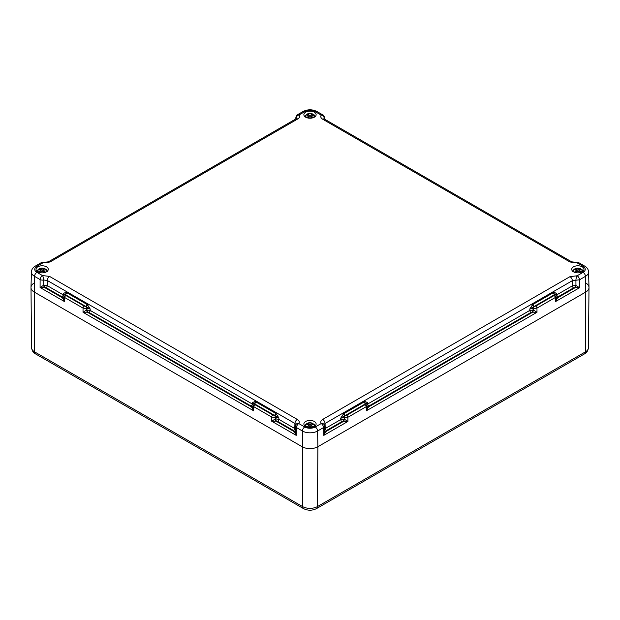 <?xml version="1.0" encoding="UTF-8"?>
<svg xmlns="http://www.w3.org/2000/svg" width="620" height="620" viewBox="0 0 620 620"><rect width="100%" height="100%" fill="white"/><g stroke="black" fill="none" stroke-linecap="round" stroke-linejoin="round"><path stroke-width="0.93" d="M585.737 282.968A11.145 6.433 180 0 1 589 287.556A11.145 6.433 180 0 1 585.737 292.067L317.882 446.718A11.145 6.433 180 0 1 302.118 446.718L34.263 292.067A11.145 6.433 180 0 1 31 287.556A11.145 6.433 180 0 1 34.263 282.968M324.702 431.667L323.795 435.364L323.539 427.575A3.333 1.922 -120 0 0 321.191 423.553L315.231 426.994A3.333 1.922 60 0 1 317.587 431.009L323.539 427.575L324.299 425.506M324.586 431.125L324.524 426.157L323.958 424.406A3.333 2.534 146.1 0 0 321.191 423.545L321.191 423.553C320.292 422.003 320.796 420.631 322.695 419.43A3.333 1.922 -120 0 1 325.05 423.46L572.345 280.682A3.333 1.922 -120 0 0 569.989 276.652L322.695 419.43M324.082 424.615L325.05 423.46L325.206 428.544L324.609 429.009M315.231 426.994A7.401 4.27 180 0 1 304.769 426.994L298.809 423.553A3.333 1.922 120 0 0 296.453 427.568L302.413 431.009A10.726 6.192 0 0 0 317.587 431.009L317.882 446.718L585.737 292.067A11.145 6.433 0 0 0 589 287.417L588.582 271.893A10.726 6.192 0 0 1 585.443 276.365A3.333 1.922 -120 0 0 583.087 272.343L577.135 275.784L569.989 276.652M297.298 419.438L49.592 276.427A3.333 1.922 120 0 0 47.236 280.457L294.942 423.468A3.333 1.922 120 0 1 297.298 419.438C299.197 420.631 299.7 422.003 298.801 423.545L298.801 423.545A3.333 2.534 -146.3 0 0 296.035 424.413L295.298 431.683M295.701 425.506L296.453 427.568L296.205 435.364L295.407 431.117M556.318 297.941L555.412 301.646L579.529 287.719L579.491 279.806L575.918 280.232L575.933 285.44A1.674 0.434 -73.8 0 1 575.228 287.618L579.529 287.719L575.933 285.44L572.345 285.859L572.345 280.682L575.918 280.232A3.333 0.984 -77.4 0 1 577.119 275.784M295.383 429.025L294.787 428.552L294.942 423.468L295.903 424.623M584.428 353.927C586.652 352.896 587.993 350.796 588.45 347.619A10.587 6.115 180 0 1 585.35 351.912L317.487 506.555A4.456 2.573 60 0 1 316.564 508.571L584.428 353.927A4.456 2.573 -120 0 0 585.35 351.912L585.443 276.365L579.491 279.806A3.333 1.922 -120 0 0 577.135 275.784M49.592 276.427L42.478 275.551A3.333 0.977 77.5 0 1 43.671 280L47.236 280.457L47.252 285.634L44.268 285.115L44.578 287.393L46.066 287.657L61.985 296.848L62.45 297.709A1.674 1.341 -161.9 0 0 63.697 297.368M36.913 272.343A7.401 4.27 180 0 1 36.913 266.305A3.333 1.922 -120 0 0 35.247 266.143C32.899 267.476 31.62 269.39 31.419 271.893A10.726 6.192 0 0 0 34.557 276.365A3.333 1.922 120 0 1 36.913 272.343L42.462 275.551A3.333 1.922 120 0 0 40.114 279.574A3.34 1.852 0.2 0 0 43.671 280L43.671 285.223L40.083 287.494L44.377 287.393A1.674 0.426 73.7 0 1 43.671 285.223L44.268 285.115M583.087 266.305A3.333 1.922 120 0 1 584.753 266.143L578.793 262.702A3.333 1.922 120 0 0 577.127 262.865L583.087 266.305A7.401 4.27 180 0 1 583.087 272.343M576.383 262.33A3.333 0.977 77.5 0 1 576.391 262.33A3.333 0.977 77.5 0 1 577.119 262.865L577.127 262.865M578.793 262.702L571.663 261.826A3.333 1.922 120 0 0 571.663 261.826A3.333 1.922 120 0 0 569.997 261.989L577.119 262.865M36.913 266.305L42.865 262.865A3.333 1.922 -120 0 0 41.199 262.702L35.247 266.143M571.663 261.826L324.369 119.048A3.333 1.922 120 0 0 322.702 119.218L569.997 261.989M42.865 262.865L42.881 262.865A3.333 0.984 -77.4 0 1 43.609 262.33A3.333 0.984 -77.4 0 1 43.617 262.338M324.113 118.877L324.299 118.459A3.333 2.534 -146.3 0 0 321.199 115.111C320.3 116.645 320.803 118.017 322.702 119.218M42.881 262.865L50.011 261.997A3.333 1.922 -120 0 0 48.345 261.834A3.333 1.922 -120 0 0 48.329 261.841M324.322 119.025L324.524 117.715C324.082 115.979 323.524 115.049 322.857 114.933A3.333 1.922 120 0 0 322.857 114.933A3.333 1.922 120 0 0 321.191 115.103L321.199 115.111M50.011 261.997L297.709 118.986A3.333 1.922 -120 0 0 296.042 118.823L48.345 261.834L41.199 262.702M297.709 118.986C299.615 117.784 300.119 116.413 299.212 114.871A3.333 2.534 146.1 0 0 296.104 118.218L296.298 118.653M295.88 117.459A3.34 1.938 1.9 0 0 295.88 117.475C296.321 115.731 296.879 114.808 297.546 114.7L303.103 111.492A3.333 1.922 60 0 1 304.769 111.654L299.212 114.863A3.333 1.922 -120 0 0 297.546 114.7A3.333 1.922 -120 0 0 297.53 114.716M295.833 118.947L295.88 117.475A3.34 1.938 1.9 0 0 296.104 118.218L296.089 118.8M582.196 266.825A6.13 3.534 180 0 1 583.986 269.413A6.13 3.534 180 0 1 577.856 272.862A6.13 3.534 180 0 1 571.733 269.413A6.13 3.534 180 0 1 575.438 266.073A6.13 3.534 180 0 1 582.196 266.825M314.332 112.174A6.13 3.534 180 0 1 316.123 114.77A6.13 3.534 180 0 1 310 118.218A6.13 3.534 180 0 1 303.878 114.77A6.13 3.534 180 0 1 307.582 111.43A6.13 3.534 180 0 1 314.332 112.174M305.668 426.475A6.13 3.534 180 0 1 303.878 424.064A6.13 3.534 180 0 1 310 420.438A6.13 3.534 180 0 1 316.123 424.064A6.13 3.534 180 0 1 312.271 427.257A6.13 3.534 180 0 1 305.668 426.475M37.805 271.824A6.13 3.534 180 0 1 36.014 269.413A6.13 3.534 180 0 1 42.145 265.786A6.13 3.534 180 0 1 48.267 269.413A6.13 3.534 180 0 1 44.415 272.614A6.13 3.534 180 0 1 37.805 271.824M63.69 297.522A1.674 1.194 31.4 0 1 62.457 297.833L64.581 301.638L63.682 297.941M63.876 295.43L63.17 294.826A1.674 0.969 -60 0 1 61.985 296.848M44.377 287.393L62.457 297.833M46.066 287.657A1.674 0.969 -60 0 0 47.252 285.634L63.17 294.826L63.209 293.415L64.131 294.919A1.674 1.271 34 0 1 65.185 294.446A1.674 1.131 108.7 0 0 66.022 292.377L63.209 293.415L85.684 306.365A1.674 0.969 120 0 0 86.87 304.342L66.611 292.648A1.674 0.969 -60 0 1 65.433 294.671L65.898 295.515A1.674 0.969 120 0 0 64.713 297.538L83.041 308.117L90.187 308.985L87.451 304.746A1.674 0.759 -50.7 0 1 86.141 306.544L90.187 308.985L90.187 310.426L86.606 310.008L83.018 312.286L87.311 312.178A1.674 0.426 73.7 0 1 86.606 310.008L86.614 308.551A1.674 0.496 77.3 0 0 86.141 306.544L84.219 306.094A1.674 0.969 120 0 0 83.041 308.117L83.018 312.286L253.658 410.804L252.758 407.107M63.79 297.399L64.131 294.919A1.674 1.271 34 0 0 63.961 295.469L64.713 297.538L64.581 301.638L40.083 287.494L40.114 279.574L34.557 276.365L34.263 292.067L302.118 446.718A11.145 6.433 0 0 0 317.882 446.718L317.487 506.555A10.587 6.115 180 0 1 302.513 506.555A4.456 2.573 120 0 0 303.436 508.571C307.815 510.748 312.185 510.748 316.564 508.571M295.314 431.249A1.674 1.194 31.4 0 1 294.074 431.559L296.205 435.364L271.7 421.22L275.993 421.112A1.674 0.426 73.7 0 1 275.288 418.942L271.7 421.22L271.715 417.043L278.868 417.919L276.132 413.68A1.674 0.759 -50.7 0 1 274.815 415.478L278.868 417.919L278.868 419.36L275.885 418.841L276.195 421.112L277.683 421.383A1.674 0.969 120 0 0 278.868 419.36L294.787 428.552A1.674 0.969 120 0 1 293.609 430.575L294.066 431.435A1.674 1.341 -161.9 0 0 295.314 431.094M275.885 418.841L275.288 418.942L275.288 417.477A1.674 0.496 77.3 0 0 274.815 415.478L274.365 415.299A1.674 0.969 120 0 0 275.544 413.276L255.688 401.814A1.674 0.969 -60 0 1 254.51 403.837L274.365 415.299L272.901 415.028L254.975 404.682L254.262 403.604A1.674 1.131 108.7 0 0 255.107 401.535L252.286 402.574L254.262 403.604A1.674 1.271 34 0 0 253.208 404.077L252.867 406.557M275.993 421.112L294.074 431.559M252.766 406.689A1.674 1.194 31.4 0 1 251.534 406.991L253.658 410.804L253.789 406.697L253.037 404.635A1.674 1.271 34 0 1 253.208 404.077L252.286 402.574L252.247 403.992L90.187 310.426A1.674 0.969 120 0 1 89.009 312.449L251.061 406.015A1.674 0.969 120 0 0 252.247 403.992L252.952 404.596M87.203 309.899L87.513 312.185L89.009 312.449M251.061 406.015L251.526 406.875A1.674 1.341 -161.9 0 0 252.774 406.526M87.311 312.178L251.534 406.991M364.87 401.543A1.674 1.131 -109.1 0 0 365.722 403.604L367.699 402.574L364.87 401.543L344.046 413.501A1.674 0.969 -120 0 0 345.224 415.524L365.482 403.829A1.674 0.969 60 0 1 364.304 401.807M324.686 431.249A1.674 1.194 -31.7 0 0 325.919 431.551L323.795 435.364L347.913 421.445L347.89 417.275L344.309 417.702L344.309 419.167A1.674 0.434 -73.8 0 1 343.604 421.344L347.913 421.445L344.309 419.167L340.729 419.585L340.729 418.143L344.79 415.695A1.674 0.759 51 0 1 343.48 413.889L340.729 418.143L344.309 417.702A1.674 0.496 -77.3 0 1 344.79 415.695L346.704 415.261L365.025 404.682L365.722 403.604A1.674 1.271 -34.1 0 1 366.784 404.077L367.699 402.574L367.745 403.984L367.04 404.589M346.704 415.261A1.674 0.969 -120 0 1 347.89 417.275L366.203 406.697L366.955 404.628M367.242 407.1L366.335 410.804L368.458 406.991A1.674 1.194 -31.7 0 1 367.226 406.689M324.678 431.101A1.674 1.341 161 0 0 325.926 431.435L326.384 430.567A1.674 0.969 60 0 1 325.206 428.544L340.729 419.585A1.674 0.969 60 0 0 341.907 421.608L343.41 421.344L343.736 419.066M325.919 431.551L343.604 421.344M530.984 312.441A1.674 0.969 -120 0 1 529.806 310.419L529.806 308.985L533.866 306.528A1.674 0.759 51 0 1 532.557 304.73L529.806 308.985L533.386 308.543L533.386 310.008A1.674 0.434 -73.8 0 1 532.681 312.178L536.99 312.286L533.386 310.008L529.806 310.419L367.745 403.984A1.674 0.969 -120 0 0 368.923 406.007L530.984 312.441L532.495 312.178L532.82 309.899M367.226 406.542A1.674 1.341 161 0 0 368.466 406.875L368.923 406.007M368.458 406.991L532.681 312.178M556.21 297.399L555.861 294.911A1.674 1.271 -34.1 0 0 554.799 294.446L556.775 293.407L553.947 292.377A1.674 1.131 -109.1 0 0 554.799 294.446L554.102 295.523L535.781 306.094L534.3 306.365L554.559 294.663A1.674 0.969 60 0 1 553.381 292.64L533.122 304.342A1.674 0.969 -120 0 0 534.3 306.365L533.866 306.528A1.674 0.496 -77.3 0 0 533.386 308.543L536.966 308.109L555.28 297.538L556.032 295.469M555.861 294.911L556.775 293.407L556.822 294.818L556.117 295.422M554.102 295.523A1.674 0.969 60 0 1 555.28 297.538L555.412 301.646L557.535 297.833A1.674 1.194 -31.7 0 1 556.303 297.53M556.303 297.375A1.674 1.341 161 0 0 557.543 297.716L558 296.841A1.674 0.969 60 0 1 556.822 294.818L572.345 285.859A1.674 0.969 60 0 0 573.523 287.882L575.034 287.618L575.36 285.339M557.535 297.833L575.228 287.618M31.419 271.893L31 287.417A11.145 6.433 0 0 0 34.263 292.067L34.65 351.912A4.456 2.573 120 0 0 35.572 353.927L303.436 508.571M43.168 271.963L43.168 270.777L45.097 271.893L44.074 272.482L42.145 271.374L39.959 272.63M41.114 271.963L41.114 270.777L39.184 269.669L40.215 269.072L42.145 270.188L42.145 271.374M40.215 269.072L40.215 270.258M38.626 272.226L41.114 270.777M42.145 270.188L44.532 268.809L45.33 269.181L45.392 269.948M38.727 272.165A4.17 2.41 180 0 1 39.192 269.08A4.17 2.41 180 0 1 44.532 268.809L45.33 269.181M46.353 269.77L45.555 269.398L43.168 270.777M311.023 426.607L311.023 425.429L312.953 426.545L311.93 427.134L310 426.018L307.822 427.281M308.977 426.607L308.977 425.429L307.047 424.312L308.07 423.724L310 424.839L310 426.018M308.07 423.724L308.07 424.901M306.489 426.87L308.977 425.429M310 424.839L312.395 423.452L313.185 423.824L313.247 424.599M306.582 426.808A4.17 2.41 180 0 1 307.055 423.724A4.17 2.41 180 0 1 312.395 423.452L313.185 423.824M314.208 424.421L313.418 424.049L311.023 425.429M578.886 271.963L578.886 270.777L580.816 271.893L579.785 272.482L577.856 271.374L575.678 272.63M576.832 271.963L576.832 270.777L574.903 269.669L575.926 269.072L577.856 270.188L577.856 271.374M575.926 269.072L575.926 270.258M574.345 272.226L576.832 270.777M577.856 270.188L580.25 268.809L581.041 269.181L581.103 269.948M574.446 272.165A4.17 2.41 180 0 1 574.911 269.08A4.17 2.41 180 0 1 580.25 268.809L581.041 269.181M582.072 269.77L581.273 269.398L578.886 270.777M311.023 117.32L311.023 116.134L312.953 117.25L311.93 117.839L310 116.723L307.822 117.986M308.977 117.32L308.977 116.134L307.047 115.018L308.07 114.429L310 115.545L310 116.723M308.07 114.429L308.07 115.607M306.489 117.575L308.977 116.134M310 115.545L312.395 114.165L313.185 114.537L313.247 115.305M306.582 117.513A4.17 2.41 180 0 1 307.055 114.429A4.17 2.41 180 0 1 312.395 114.165L313.185 114.537M314.208 115.126L313.418 114.754L311.023 116.134M304.769 426.994A3.333 1.922 120 0 0 302.413 431.009L302.513 506.555L34.65 351.912A10.587 6.115 180 0 1 31.55 347.619L31 287.556M303.103 111.492C307.698 109.236 312.302 109.236 316.897 111.492A3.333 1.922 120 0 0 315.231 111.654L321.191 115.103M304.769 111.654A7.401 4.27 180 0 1 315.231 111.654M344.046 413.501L343.48 413.889M533.122 304.342L532.557 304.73M553.947 292.377L553.381 292.64M365.025 404.682A1.674 0.969 -120 0 1 366.203 406.697L366.335 410.804L536.99 312.286L536.966 308.109A1.674 0.969 60 0 0 535.781 306.094M66.611 292.648L66.022 292.377M87.451 304.746L86.87 304.342M255.688 401.814L255.107 401.535M276.132 413.68L275.544 413.276M254.975 404.682A1.674 0.969 -60 0 0 253.789 406.697L271.715 417.043A1.674 0.969 -60 0 1 272.901 415.028M84.219 306.094L65.898 295.515M277.683 421.383L293.609 430.575M326.384 430.567L341.907 421.608M558 296.841L573.523 287.882M45.555 269.398A4.17 2.41 180 0 1 45.283 272.358M313.418 424.049A4.17 2.41 180 0 1 313.147 427.01M581.273 269.398A4.17 2.41 180 0 1 581.002 272.358M313.418 114.754A4.17 2.41 180 0 1 313.147 117.715M35.572 353.927C33.387 352.943 32.046 350.843 31.55 347.619M588.45 347.619L589 287.556M584.753 266.143C587.101 267.476 588.38 269.39 588.582 271.893M324.369 119.048L323.966 118.746L324.082 119.18M316.897 111.492L322.857 114.933M296.042 118.823L296.445 118.521L296.329 118.947M324.524 117.715L324.57 119.172M367.133 406.557L366.784 404.077M47.415 271.421L46.167 269.367M45.059 268.731C41.307 267.344 38.58 268.243 36.874 271.421M315.27 426.072L314.022 424.018M312.922 423.375C309.171 421.995 306.443 422.887 304.73 426.072M583.125 271.421L581.886 269.367M580.777 268.731C577.026 267.344 574.298 268.243 572.586 271.421M315.27 116.777L314.022 114.723M312.922 114.088C309.171 112.7 306.443 113.592 304.73 116.777"/></g></svg>
